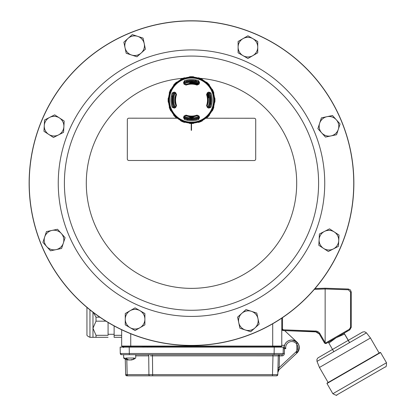 <?xml version="1.0" encoding="UTF-8"?>
<svg xmlns="http://www.w3.org/2000/svg" width="416" height="416" viewBox="0 0 416 416"><rect width="100%" height="100%" fill="white"/><g stroke="black" fill="none" stroke-linecap="round" stroke-linejoin="round"><path stroke-width="0.62" d="M341.468 245.378A162.365 162.365 0 0 0 253.703 33.197A162.365 162.365 0 0 0 41.522 120.962A162.365 162.365 0 0 0 129.288 333.143A162.365 162.365 0 0 0 341.468 245.378M341.364 245.336A162.25 162.25 0 0 1 129.329 333.039A162.25 162.25 0 0 1 41.626 121.004A162.25 162.25 0 0 1 253.661 33.301A162.25 162.25 0 0 1 341.364 245.336M308.901 231.868A127.104 127.104 0 0 1 90.62 260.494A127.104 127.104 0 0 1 174.97 57.148A127.104 127.104 0 0 1 308.901 231.868A127.104 127.104 0 0 1 90.62 260.494A127.104 127.104 0 0 1 174.97 57.148A127.104 127.104 0 0 1 308.901 231.868M130.156 327.699A9.818 9.818 0 0 0 139.974 327.704L135.065 330.533L130.156 327.699L125.252 324.86L125.252 319.192A9.818 9.818 0 0 0 130.156 327.699M326.945 116.698A9.818 9.818 0 0 0 319.644 123.261L321.396 117.874L326.945 116.698L332.488 115.528L336.279 119.746A9.818 9.818 0 0 0 326.945 116.698M125.024 47.72A9.818 9.818 0 0 0 131.586 55.026L126.199 53.269L125.024 47.72L123.854 42.177L128.071 38.386A9.818 9.818 0 0 0 125.024 47.72M48.719 134.394A9.818 9.818 0 0 0 58.521 134.919L53.466 137.488L43.966 131.305L44.268 125.642A9.818 9.818 0 0 0 48.719 134.394M334.272 231.946A9.818 9.818 0 0 0 324.47 231.421L329.524 228.852L339.024 235.04L338.723 240.698A9.818 9.818 0 0 0 334.272 231.946M56.046 249.642A9.818 9.818 0 0 0 63.352 243.079L61.594 248.466L56.046 249.642L50.502 250.812L46.712 246.6A9.818 9.818 0 0 0 56.046 249.642M257.967 318.62A9.818 9.818 0 0 0 251.404 311.319L256.792 313.071L257.967 318.62L259.137 324.163L254.925 327.954A9.818 9.818 0 0 0 257.967 318.62M252.834 38.641A9.818 9.818 0 0 0 243.017 38.636L247.926 35.807L252.834 38.641L257.743 41.48L257.738 47.148A9.818 9.818 0 0 0 252.834 38.641M353.865 183.253A162.37 162.37 0 0 1 191.412 345.54A162.37 162.37 0 0 1 29.125 183.087A162.37 162.37 0 0 1 191.578 20.8A162.37 162.37 0 0 1 353.865 183.253M252.824 55.645A9.818 9.818 0 0 0 257.738 47.148L257.738 52.816L247.915 58.479L243.006 55.645A9.818 9.818 0 0 0 252.824 55.645M243.017 38.636A9.818 9.818 0 0 0 243.006 55.645L238.103 52.806L238.103 47.138L238.108 41.47L243.017 38.636M245.32 329.987A9.818 9.818 0 0 0 254.925 327.954L250.708 331.744L239.928 328.229L238.758 322.681A9.818 9.818 0 0 0 245.32 329.987M251.404 311.319A9.818 9.818 0 0 0 238.758 322.681L237.583 317.138L246.012 309.561L251.404 311.319M44.678 236.99A9.818 9.818 0 0 0 46.712 246.6L42.926 242.382L44.678 236.99L46.436 231.603L51.984 230.428A9.818 9.818 0 0 0 44.678 236.99M63.352 243.079A9.818 9.818 0 0 0 51.984 230.428L57.528 229.258L65.104 237.687L63.352 243.079M333.367 248.924A9.818 9.818 0 0 0 338.723 240.698L338.421 246.36L328.312 251.493L323.565 248.404A9.818 9.818 0 0 0 333.367 248.924M324.47 231.421A9.818 9.818 0 0 0 323.565 248.404L318.812 245.31L319.415 233.99L324.47 231.421M191.225 123.505L191.22 130.307L191.521 130.307L191.526 123.51M49.624 117.416A9.818 9.818 0 0 0 44.268 125.642L44.569 119.985L54.678 114.847L59.426 117.936A9.818 9.818 0 0 0 49.624 117.416M58.521 134.919A9.818 9.818 0 0 0 59.426 117.936L64.178 121.03L63.575 132.35L58.521 134.919M137.675 36.353A9.818 9.818 0 0 0 128.071 38.386L132.283 34.601L137.675 36.353L143.062 38.111L144.238 43.659A9.818 9.818 0 0 0 137.675 36.353M131.586 55.026A9.818 9.818 0 0 0 144.238 43.659L145.408 49.202L141.196 52.993L136.978 56.779L131.586 55.026M338.312 129.35A9.818 9.818 0 0 0 336.279 119.746L340.07 123.958L338.312 129.35L336.554 134.737L331.006 135.912A9.818 9.818 0 0 0 338.312 129.35M319.644 123.261A9.818 9.818 0 0 0 331.006 135.912L325.463 137.082L321.672 132.87L317.886 128.653L319.644 123.261M130.166 310.695A9.818 9.818 0 0 0 125.252 319.192L125.258 313.524L135.075 307.861L139.984 310.7A9.818 9.818 0 0 0 130.166 310.695M139.974 327.704A9.818 9.818 0 0 0 139.984 310.7L144.893 313.534L144.888 324.87L139.974 327.704M186.243 118.222L184.345 118.217M177.315 118.217L128.846 118.191A1.508 1.508 0 0 0 127.338 119.699L127.317 158.969A1.508 1.508 0 0 0 128.825 160.482L254.192 160.545A1.508 1.508 0 0 0 255.7 159.037L255.72 119.766A1.508 1.508 0 0 0 254.212 118.253L205.743 118.227M198.728 118.227L196.815 118.227M192.14 118.966L192.14 119.605A19.516 19.516 0 0 1 190.934 119.605L190.934 118.966M194.038 81.385L194.423 81.437M195.317 80.496L195.317 81.598L196.071 81.77A18.881 18.881 0 0 1 196.487 81.879L196.487 81.058M187.008 80.954L187.008 81.77A18.881 18.881 0 0 0 186.592 81.879L186.592 81.058M192.14 81.224L192.14 80.59A19.516 19.516 0 0 0 190.934 80.59L190.934 81.224M196.487 119.137L196.487 118.316M186.592 119.137L186.592 118.316M190.029 117.328L193.05 117.328L193.05 116.802A16.775 16.775 0 0 0 194.49 116.61L194.6 116.454A16.64 16.64 0 0 0 197.231 115.731L198.203 116.158A83.403 1.456 67.5 0 1 198.775 117.556A18.881 18.881 0 0 1 184.309 117.541A83.403 1.456 -67.5 0 1 184.876 116.158L185.843 115.731A16.64 16.64 0 0 0 188.479 116.454L188.588 116.61A16.775 16.775 0 0 0 190.029 116.802L190.029 117.328A17.295 17.295 0 0 0 193.05 117.328M208.681 97.833A17.295 17.295 0 0 0 207.516 93.475M198.162 84.12A17.295 17.295 0 0 0 193.804 82.95M192.14 80.668A19.443 19.443 0 0 1 194.912 80.954L195.182 80.766A19.672 19.672 0 0 1 198.333 81.635L198.775 82.638A83.403 1.456 112.5 0 1 198.203 84.037L197.231 84.464A16.64 16.64 0 0 0 194.6 83.741L194.49 83.585A16.775 16.775 0 0 0 193.05 83.392L193.05 82.867L190.029 82.867L190.029 83.392A16.775 16.775 0 0 0 188.588 83.585L188.479 83.741A16.64 16.64 0 0 0 185.843 84.464L184.876 84.037A83.403 1.456 -112.5 0 1 184.304 82.638L184.74 81.635A19.672 19.672 0 0 1 187.897 80.766L188.261 81.505M193.05 82.867A17.295 17.295 0 0 0 190.029 82.867M190.029 116.802L190.029 116.839A16.812 16.812 0 0 0 193.05 116.844L193.05 116.802M193.05 83.392L193.05 83.356A16.812 16.812 0 0 0 190.029 83.351L190.029 83.392M187.008 80.449L187.008 81.77L187.762 81.598M190.934 119.527A19.443 19.443 0 0 1 188.162 119.241L188.261 118.69A18.881 18.881 0 0 1 187.762 118.596L187.008 118.425L187.008 119.746M196.071 119.241L196.071 118.425L195.317 118.596M188.651 81.437L189.041 81.385M194.038 118.81L194.423 118.758M188.651 118.758L189.041 118.81M172.39 103.475A19.443 19.443 0 0 1 172.39 96.72L172.208 96.455A19.672 19.672 0 0 1 173.077 93.298L174.075 92.862A83.403 1.456 22.5 0 1 175.474 93.434L175.906 94.401A16.64 16.64 0 0 0 175.183 97.037L175.027 97.146A16.775 16.775 0 0 0 175.027 103.048L175.183 103.158A16.64 16.64 0 0 0 175.906 105.794L175.474 106.761A83.403 1.456 157.5 0 1 174.075 107.333L173.077 106.891A19.672 19.672 0 0 1 172.208 103.74L172.947 103.376M175.053 93.262A17.846 17.846 0 0 0 175.053 106.933M184.699 116.584A17.846 17.846 0 0 0 198.375 116.584M208.026 106.933A17.846 17.846 0 0 0 208.026 93.262M198.375 83.611A17.846 17.846 0 0 0 184.699 83.611M208.052 103.048A16.775 16.775 0 0 0 208.052 97.146L207.891 97.037A16.64 16.64 0 0 0 207.173 94.401L207.6 93.434A83.403 1.456 -22.5 0 1 208.998 92.862A18.881 18.881 0 0 1 208.978 107.328A83.403 1.456 -157.5 0 1 207.6 106.761L207.173 105.794A16.64 16.64 0 0 0 207.891 103.158L208.052 103.048M172.656 100.095A18.881 18.881 0 0 1 174.096 92.867A18.881 18.881 0 0 0 174.096 107.328A18.881 18.881 0 0 1 172.656 100.095M184.309 82.654A18.881 18.881 0 0 1 198.765 82.654A18.881 18.881 0 0 0 184.309 82.654M193.435 81.312L189.639 81.312M193.435 118.882L189.639 118.882M196.071 118.425L196.071 119.746M183.498 117.406A86.434 1.508 -67.5 0 1 184.075 115.996L186.072 115.112A15.98 15.98 0 0 0 197.007 115.112L198.999 115.996A86.434 1.508 67.5 0 1 199.581 117.406L198.671 119.47A20.644 20.644 0 0 1 184.408 119.47L183.498 117.406L184.262 117.541L184.73 118.591A19.708 19.708 0 0 0 198.349 118.591L198.812 117.541L198.333 118.555A19.672 19.672 0 0 1 195.182 119.428L194.912 119.241A19.443 19.443 0 0 1 192.14 119.527M194.912 119.241L194.818 118.69M207.173 94.401L207.584 93.397A85.68 1.498 157.5 0 1 208.983 92.825L208.848 92.056L210.912 92.966A20.644 20.644 0 0 1 210.912 107.229L208.848 108.139L208.983 107.37L210.033 106.907A19.708 19.708 0 0 0 210.033 93.288L208.983 92.825L209.997 93.298A19.672 19.672 0 0 1 210.87 96.455L210.683 96.72A19.443 19.443 0 0 1 210.683 103.475L210.132 103.376M210.683 96.72L210.132 96.819M210.912 107.229L209.997 106.891A19.672 19.672 0 0 0 210.87 103.74L210.683 103.475M209.867 95.566L210.678 95.566M210.678 104.629L209.867 104.629M209.96 103.875L211.136 103.875M173.212 104.629L172.396 104.629M172.396 95.566L173.212 95.566M173.113 96.32L171.938 96.32M187.762 118.596L187.762 119.699M188.162 80.954A19.443 19.443 0 0 1 190.934 80.668M193.362 117.296L189.717 117.296M193.362 82.898L189.717 82.898M196.071 80.449L196.071 81.77M173.675 84.963L173.966 85.129L176.571 82.529L176.405 82.233A23.41 23.41 0 0 0 173.675 84.963A4.306 4.306 0 0 0 173.488 85.784L173.805 85.92L177.356 82.363A3.973 3.973 0 0 0 176.571 82.529M188.162 119.241L187.897 119.428A19.672 19.672 0 0 1 184.74 118.555L184.304 117.556A18.881 18.881 0 0 0 198.765 117.541M172.167 92.966L173.04 93.288A19.708 19.708 0 0 0 173.04 106.907L174.091 107.37L174.231 108.139L172.167 107.229A20.644 20.644 0 0 1 172.167 92.966L174.231 92.056L174.091 92.825L173.077 93.298M199.581 82.789A86.434 1.508 112.5 0 1 198.999 84.198L197.007 85.082A15.98 15.98 0 0 0 186.072 85.082L184.075 84.198A86.434 1.508 -112.5 0 1 183.498 82.789L184.408 80.725A20.644 20.644 0 0 1 198.671 80.725L199.581 82.789L198.812 82.654L198.333 81.635M209.997 106.891L208.998 107.333A18.881 18.881 0 0 0 208.978 92.867M207.163 115.726A22.1 22.1 0 0 0 197.257 78.749A22.1 22.1 0 0 0 170.191 105.815A22.1 22.1 0 0 0 207.163 115.726M174.231 92.056A86.434 1.508 22.5 0 1 175.64 92.633L176.524 94.63A15.98 15.98 0 0 0 176.524 105.565L175.64 107.562A86.434 1.508 157.5 0 1 174.231 108.139M208.848 108.139A86.434 1.508 -157.5 0 1 207.433 107.562L206.554 105.565A15.98 15.98 0 0 0 206.554 94.63L207.433 92.633A86.434 1.508 -22.5 0 1 208.848 92.056M169.577 92.992L169.244 92.95A23.41 23.41 0 0 1 170.721 89.383L170.986 89.591L169.577 92.992A3.973 3.973 0 0 0 169.728 93.782L171.652 89.144L171.408 88.899A23.036 23.036 0 0 1 173.488 85.784M169.728 93.782L169.385 93.782A23.036 23.036 0 0 0 168.657 97.453L168.974 97.583L168.974 102.612L168.657 102.742A23.036 23.036 0 0 0 169.385 106.413L169.728 106.413L171.652 111.051L171.408 111.296A23.036 23.036 0 0 0 173.488 114.41L173.805 114.275L177.356 117.827L177.226 118.144A23.036 23.036 0 0 0 180.341 120.224L180.58 119.985L185.224 121.904L185.224 122.247A23.036 23.036 0 0 0 188.895 122.98L189.025 122.663L194.048 122.663L194.184 122.98A23.036 23.036 0 0 0 197.855 122.247L197.855 121.904L202.493 119.985L202.738 120.224A23.036 23.036 0 0 0 205.847 118.144L205.717 117.827L209.269 114.275L209.586 114.41A23.036 23.036 0 0 0 211.666 111.296L211.422 111.051L213.346 106.413L213.689 106.413A23.036 23.036 0 0 0 214.422 102.742L214.105 102.612L214.105 97.583L214.422 97.453A23.036 23.036 0 0 0 213.689 93.782L213.346 93.782L211.422 89.144L211.666 88.899A23.036 23.036 0 0 0 209.586 85.784L209.269 85.92L205.717 82.363L205.847 82.051A23.036 23.036 0 0 0 202.738 79.971L202.493 80.21L197.855 78.286L197.855 77.948A23.036 23.036 0 0 0 194.184 77.215L194.048 77.532L189.025 77.532L188.895 77.215A23.036 23.036 0 0 0 185.224 77.948L185.224 78.286L180.58 80.21L180.341 79.971A23.036 23.036 0 0 0 177.226 82.051L177.356 82.363M171.408 88.899A4.306 4.306 0 0 0 170.721 89.383M177.226 82.051A4.306 4.306 0 0 0 176.405 82.233M180.825 79.279A23.41 23.41 0 0 1 184.392 77.802L184.434 78.135L181.033 79.544L180.825 79.279A4.306 4.306 0 0 0 180.341 79.971M185.224 77.948A4.306 4.306 0 0 0 184.392 77.802M189.608 76.768A23.41 23.41 0 0 1 193.471 76.768L193.378 77.09L189.701 77.09L189.608 76.768A4.306 4.306 0 0 0 188.895 77.215M194.184 77.215A4.306 4.306 0 0 0 193.471 76.768M198.682 77.802A23.41 23.41 0 0 1 202.249 79.279L202.041 79.544L198.645 78.135L198.682 77.802A4.306 4.306 0 0 0 197.855 77.948M202.738 79.971A4.306 4.306 0 0 0 202.249 79.279M206.669 82.233A23.41 23.41 0 0 1 209.399 84.963L209.108 85.129L206.508 82.529L206.669 82.233A4.306 4.306 0 0 0 205.847 82.051M209.586 85.784A4.306 4.306 0 0 0 209.399 84.963M212.352 89.383A23.41 23.41 0 0 1 213.834 92.95L213.496 92.992L212.092 89.591L212.352 89.383A4.306 4.306 0 0 0 211.666 88.899M213.689 93.782A4.306 4.306 0 0 0 213.834 92.95M214.869 98.166A23.41 23.41 0 0 1 214.869 102.029L214.547 101.936L214.547 98.259L214.869 98.166A4.306 4.306 0 0 0 214.422 97.453M214.422 102.742A4.306 4.306 0 0 0 214.869 102.029M213.834 107.24A23.41 23.41 0 0 1 212.352 110.812L212.092 110.599L213.496 107.203L213.834 107.24A4.306 4.306 0 0 0 213.689 106.413M211.666 111.296A4.306 4.306 0 0 0 212.352 110.812M209.399 115.232A23.41 23.41 0 0 1 206.669 117.962L206.508 117.666L209.108 115.066L209.399 115.232A4.306 4.306 0 0 0 209.586 114.41M205.847 118.144A4.306 4.306 0 0 0 206.669 117.962M202.249 120.916A23.41 23.41 0 0 1 198.682 122.392L198.645 122.06L202.041 120.65L202.249 120.916A4.306 4.306 0 0 0 202.738 120.224M197.855 122.247A4.306 4.306 0 0 0 198.682 122.392M193.471 123.427A23.41 23.41 0 0 1 189.608 123.427L189.701 123.105L193.378 123.105L193.471 123.427A4.306 4.306 0 0 0 194.184 122.98M188.895 122.98A4.306 4.306 0 0 0 189.608 123.427M184.392 122.392A23.41 23.41 0 0 1 180.825 120.916L181.033 120.65L184.434 122.06L184.392 122.392A4.306 4.306 0 0 0 185.224 122.247M180.341 120.224A4.306 4.306 0 0 0 180.825 120.916M176.405 117.962A23.41 23.41 0 0 1 173.675 115.232L173.966 115.066L176.571 117.666L176.405 117.962A4.306 4.306 0 0 0 177.226 118.144M173.488 114.41A4.306 4.306 0 0 0 173.675 115.232M170.721 110.812A23.41 23.41 0 0 1 169.244 107.24L169.577 107.203L170.986 110.599L170.721 110.812A4.306 4.306 0 0 0 171.408 111.296M169.385 106.413A4.306 4.306 0 0 0 169.244 107.24M168.204 102.029A23.41 23.41 0 0 1 168.204 98.166L168.527 98.259L168.527 101.936L168.204 102.029A4.306 4.306 0 0 0 168.657 102.742M168.657 97.453A4.306 4.306 0 0 0 168.204 98.166M169.244 92.95A4.306 4.306 0 0 0 169.385 93.782M209.108 115.066A3.973 3.973 0 0 0 209.269 114.275M202.041 120.65A3.973 3.973 0 0 0 202.493 119.985M193.378 123.105A3.973 3.973 0 0 0 194.048 122.663M184.434 122.06A3.973 3.973 0 0 0 185.224 121.904M176.571 117.666A3.973 3.973 0 0 0 177.356 117.827M170.986 110.599A3.973 3.973 0 0 0 171.652 111.051M168.527 101.936A3.973 3.973 0 0 0 168.974 102.612M173.966 85.129A3.973 3.973 0 0 0 173.805 85.92M181.033 79.544A3.973 3.973 0 0 0 180.58 80.21M189.701 77.09A3.973 3.973 0 0 0 189.025 77.532M198.645 78.135A3.973 3.973 0 0 0 197.855 78.286M206.508 82.529A3.973 3.973 0 0 0 205.717 82.363M212.092 89.591A3.973 3.973 0 0 0 211.422 89.144M214.547 98.259A3.973 3.973 0 0 0 214.105 97.583M213.496 107.203A3.973 3.973 0 0 0 213.346 106.413M206.554 94.63L207.132 94.416A16.593 16.593 0 0 1 207.132 105.778L207.6 106.761M207.6 93.434L207.433 92.633M207.433 107.562L207.584 106.798A85.68 1.498 22.5 0 0 208.983 107.37L208.998 107.333M198.671 80.725L198.349 81.604A19.708 19.708 0 0 0 184.73 81.604L184.262 82.654A85.68 1.498 67.5 0 0 184.839 84.053L185.858 84.505A16.593 16.593 0 0 1 197.215 84.505L198.203 84.037M174.075 107.333L174.091 107.37A85.68 1.498 -22.5 0 0 175.49 106.798L175.942 105.778A16.593 16.593 0 0 1 175.942 94.416L175.474 93.434M199.581 117.406L198.812 117.541A85.68 1.498 -112.5 0 0 198.24 116.142L197.215 115.69A16.593 16.593 0 0 1 185.858 115.69L184.876 116.158M184.304 82.638L183.498 82.789M184.876 84.037L184.075 84.198M198.999 84.198L198.24 84.053A85.68 1.498 -67.5 0 0 198.812 82.654L198.775 82.638M175.474 106.761L175.64 107.562M175.64 92.633L175.49 93.397A85.68 1.498 -157.5 0 0 174.091 92.825L174.075 92.862M198.203 116.158L198.999 115.996M184.075 115.996L184.839 116.142A85.68 1.498 112.5 0 0 184.262 117.541L184.304 117.556M205.717 117.827A3.973 3.973 0 0 0 206.508 117.666M197.855 121.904A3.973 3.973 0 0 0 198.645 122.06M189.025 122.663A3.973 3.973 0 0 0 189.701 123.105M180.58 119.985A3.973 3.973 0 0 0 181.033 120.65M173.805 114.275A3.973 3.973 0 0 0 173.966 115.066M169.728 106.413A3.973 3.973 0 0 0 169.577 107.203M168.974 97.583A3.973 3.973 0 0 0 168.527 98.259M171.652 89.144A3.973 3.973 0 0 0 170.986 89.591M185.224 78.286A3.973 3.973 0 0 0 184.434 78.135M194.048 77.532A3.973 3.973 0 0 0 193.378 77.09M202.493 80.21A3.973 3.973 0 0 0 202.041 79.544M209.269 85.92A3.973 3.973 0 0 0 209.108 85.129M213.346 93.782A3.973 3.973 0 0 0 213.496 92.992M214.105 102.612A3.973 3.973 0 0 0 214.547 101.936M211.422 111.051A3.973 3.973 0 0 0 212.092 110.599M194.912 80.954L194.818 81.505M172.39 96.72L172.947 96.819M349.627 342.56L344.115 333.154L336.206 337.714L328.864 343.117L328.422 342.212L336.206 337.714L344.557 334.058L344.115 333.154L349.757 329.898L351.265 327.283L349.742 329.898L326.461 343.346M341.864 334.448L330.658 340.917L341.864 334.448M351.26 310.123L351.26 320.694L351.265 310.123M325.14 288.215L348.338 289.026L350.407 289.947L351.255 292.048L350.418 289.947L348.348 289.026L325.14 288.215L315.006 288.569L325.14 288.215L325.14 342.581L326.373 343.387A1.513 1.508 90 0 1 325.692 343.548A1.513 1.508 90 0 0 326.383 343.387M325.702 343.548L325.692 343.548A1.513 1.508 90 0 1 324.386 342.794L319.108 333.674L316.8 331.921L283.234 330.564L281.772 329.056L282.506 329.056L283.234 329.81L316.732 331.126L318.422 331.932L319.623 333.138L325.01 342.415A0.754 0.754 -90 0 0 325.14 342.581M283.114 330.554L282.443 330.309M282.573 330.382L283.026 330.543M319.909 333.575L319.28 333.954L315.515 331.692L283.234 330.564L283.234 329.81M280.197 346.372A0.302 0.302 -90 0 0 280.025 346.424L280.02 346.424A0.302 0.302 -90 0 1 280.197 346.372A0.302 0.302 -90 0 0 280.02 346.424L280.01 346.424A0.302 0.302 90 0 1 280.181 346.372L281.476 346.372A0.302 0.302 -90 0 0 281.772 346.07L281.772 318.131L281.772 329.056L283.234 330.564M325.151 288.215L348.348 289.026L325.151 288.215M347.714 331.074A0.754 0.754 -90 0 0 347.755 331.048L344.521 332.92L347.376 331.152M328.13 382.496L319.446 367.453L344.854 352.778L370.458 338L379.142 353.044M333.814 351.692L328.864 343.117M349.508 342.633L344.557 334.058M284.508 347.438L285.797 348.639L284.466 348.639L284.508 347.438L283.286 347.126L284.237 347.126L284.196 345.316L281.778 345.316L281.778 330.21L282.313 330.21M296.899 342.056L284.632 330.611L296.894 342.056C299.302 344.557 299.879 347.422 298.641 350.662L299.296 347.578L298.641 344.5A7.556 7.55 -0.2 0 0 296.894 342.056C300.128 345.862 300.061 349.606 296.696 353.288M124.738 347.126L124.145 347.126M143.874 346.424L272.709 346.372L121.971 346.372A0.302 0.302 90 0 1 121.67 346.07L281.778 346.07A0.302 0.302 90 0 1 281.486 346.372L280.186 346.372A0.302 0.302 90 0 0 280.015 346.424L272.709 346.424L272.709 347.126M147.95 346.372L142.366 346.372L148.054 346.424M123.557 346.424L123.432 346.424A0.302 0.302 -90 0 0 123.261 346.372L123.261 346.372A0.302 0.302 -90 0 1 123.432 346.424L123.432 346.424A2.241 2.241 -90 0 0 122.257 347.126L123.573 347.126L123.557 346.372L123.578 347.584M298.641 350.662L296.863 353.137M284.196 345.316L281.783 345.316L281.783 346.07A0.302 0.302 90 0 1 281.481 346.372L272.709 346.372L272.709 323.773M124.868 358.03L123.635 358.036L124.868 358.036A9.786 6.921 90 0 0 128.305 360.017A9.584 9.178 154 0 1 127.119 359.778A9.584 9.178 154 0 0 128.305 360.017L128.378 359.72M126.017 358.03L126.017 358.036A9.786 6.921 90 0 0 129.454 360.017A9.469 6.292 -117.2 0 1 128.502 359.804M132.111 359.72A9.786 6.921 90 0 0 134.482 358.036L126.017 358.036M127.124 359.778A9.818 9.818 0 0 1 123.635 358.036L123.635 354.682L133.947 354.682M131.045 360.017A9.584 9.178 -154 0 0 132.231 359.778A9.584 9.178 -154 0 1 131.004 360.022A9.469 6.292 -117.2 0 0 132.283 359.606A9.812 6.521 -117.2 0 1 131.399 359.606A9.469 6.292 117.2 0 1 129.901 360.022A9.584 1.212 -105.1 0 1 129.672 359.778A9.584 1.206 105.1 0 1 129.454 360.017M272.49 375.825L276.567 375.825A1.206 1.206 -90 0 0 277.779 374.65L277.846 372.273L277.789 374.65L276.583 375.825A1.206 1.206 -90 0 0 277.784 374.65L272.49 374.65L272.49 375.825L126.875 375.825A1.206 1.206 -90 0 1 125.668 374.65L127.218 374.65A1.206 0.853 90 0 0 128.071 375.825M276.572 375.825A1.206 1.206 -90 0 0 277.784 374.65A1.206 1.206 -90 0 1 276.583 375.825L276.276 375.825M126.823 359.694L127.176 374.65L152.651 374.65L152.651 375.825M125.674 374.65L125.268 359.07L125.668 374.65L126.875 375.825M276.583 375.825L276.578 375.825A1.206 1.206 -90 0 0 277.789 374.65L277.846 372.211M130.738 375.825L127.182 375.825M284.383 353.512L283.176 353.491A1.206 1.206 -90 0 1 281.965 354.682L281.965 355.888A2.418 2.418 -90 0 0 284.383 353.512L284.466 348.639L283.26 348.618L283.176 353.491A1.206 1.206 -90 0 1 281.965 354.682L274.113 354.682L274.113 353.491L283.171 353.491A1.206 1.206 -90 0 1 281.965 354.682L279.479 354.682L281.024 354.682L279.479 354.682L279.172 367.562L277.836 372.419L277.904 369.808A1.206 0.567 -178.5 0 1 278.621 369.309L279.037 369.756L296.894 353.101A7.55 7.55 -90 0 0 296.806 341.968A7.55 7.55 90 0 1 296.904 353.101A7.55 7.55 -90 0 0 291.746 340.028L291.746 340.028A7.55 7.55 90 0 1 296.894 353.101L279.037 369.756A3.775 3.775 -90 0 0 277.836 372.419L277.852 372.164M272.719 354.682L272.984 355.857L150.431 355.852M279.49 354.682L281.024 354.682M122.434 347.126L120.167 347.126L120.271 353.491L121.477 354.682A1.206 1.206 90 0 1 120.271 353.491L274.113 353.491L274.222 347.126L283.286 347.126L129.22 347.126L129.329 354.682L121.477 354.682A1.206 1.206 90 0 1 120.271 353.491L120.162 347.126L129.22 347.126M274.113 354.682L129.329 354.682M132.226 359.778A9.818 9.818 0 0 0 135.715 358.036L135.715 354.682L147.857 354.682A1.206 0.853 90 0 1 148.71 355.857L135.715 355.857M277.904 369.808L278.268 355.857A1.206 1.206 90 0 1 279.479 354.682A1.206 1.206 -90 0 0 278.273 355.857L281.965 355.888M277.779 374.65L278.268 355.857L272.984 355.857L272.49 374.65L152.651 374.65L152.448 354.682M277.966 367.531L279.172 367.562L295.864 351.998A6.042 6.042 -90 0 0 293.66 341.848A6.042 6.042 -90 0 0 285.797 348.639M291.746 340.028C287.368 340.413 284.856 342.779 284.206 347.126A7.55 7.55 90 0 1 291.746 340.028L291.746 340.028C299.291 342.092 301.007 346.45 296.894 353.101L295.864 351.998M283.286 347.126L283.171 353.491L283.286 347.126M123.214 347.126L123.573 347.126M93.335 312.51L96.008 317.19L96.008 321.178L92.971 328.245L92.971 312.234M96.008 335.312L96.008 337.308L92.976 337.308L92.971 328.245L96.008 335.312L108.077 335.312L108.077 322.473L108.077 335.312M121.67 337.308L114.119 337.308L114.119 335.312L121.67 335.312M114.119 325.92L114.119 335.312M108.082 337.308L96.008 337.308M96.008 317.19L99.824 317.19M105.955 321.178L96.008 321.178M68.416 132.116A133.25 133.25 0 0 1 242.549 60.091A133.25 133.25 0 0 1 314.574 234.224A133.25 133.25 0 0 1 140.442 306.249A133.25 133.25 0 0 1 68.416 132.116M200.148 78.328A105.201 105.201 0 0 1 288.668 223.48A105.201 105.201 0 0 1 86.606 175.094A105.201 105.201 0 0 1 182.952 78.317M68.364 234.099A133.25 133.25 0 0 0 242.424 306.301A133.25 133.25 0 0 0 314.626 132.241M174.793 93.153A18.127 18.127 0 0 0 174.793 107.037M184.595 116.839A18.127 18.127 0 0 0 198.479 116.839M208.281 107.037A18.127 18.127 0 0 0 208.281 93.153M198.479 83.356A18.127 18.127 0 0 0 184.595 83.356M176.524 105.565L175.906 105.794M176.524 94.63L175.906 94.401M206.554 105.565L207.173 105.794M186.072 85.082L185.843 84.464M197.007 85.082L197.231 84.464M184.408 119.47L184.74 118.555M207.563 116.121A22.662 22.662 0 0 1 169.65 105.96A22.662 22.662 0 0 1 197.402 78.208A22.662 22.662 0 0 1 207.563 116.121M210.912 92.966L209.997 93.298M184.408 80.725L184.74 81.635M172.167 107.229L173.077 106.891M186.072 115.112L185.843 115.731M198.671 119.47L198.333 118.555M197.007 115.112L197.231 115.731M344.516 332.914L328.453 342.191A0.754 0.754 -90 0 0 328.489 342.17L328.453 342.191A0.754 0.754 -90 0 0 328.494 342.165M351.265 292.048L351.255 327.283L351.265 292.048L350.527 292.048L348.338 289.78L325.14 288.969L314.34 289.349M282.506 317.637L282.506 329.056M325.567 342.997L349.393 329.243L350.527 327.283L350.527 292.048M315.515 331.692L315.515 330.938M349.393 329.243L349.742 329.898L344.115 333.154M350.527 327.283L351.255 327.283M348.338 289.026L348.338 289.78M325.01 342.415L324.386 342.794M338.978 393.671L383.401 368.025M386.495 362.752L386.495 362.752C386.511 365.872 386.131 367.25 385.356 366.896L336.778 394.935C337.246 395.767 335.941 395.361 332.862 393.713L386.495 362.752L380.604 352.55L326.976 383.51L327.075 383.105L380.193 352.435L327.085 383.1L380.193 352.44L380.604 352.55M385.388 366.876L336.991 394.82L385.388 366.876M319.446 367.453L317.002 361.4L324.241 357.219L366.444 332.857L370.458 338M331.505 350.028L362.549 332.103M281.783 329.191L281.778 330.21M281.788 346.07L281.486 346.372A0.302 0.302 0 0 0 281.778 346.07L281.778 345.316L281.486 346.372A0.302 0.302 -90 0 0 281.778 346.07L281.486 346.372A0.302 0.302 -90 0 0 281.772 346.07M121.67 346.07L121.67 329.758L121.67 346.07M130.733 347.126L130.733 333.741M143.432 346.372L143.4 347.126M142.329 347.126L142.366 346.372M280.015 346.424L281.195 347.126L280.025 346.424A2.241 2.241 90 0 1 281.19 347.126A2.241 2.241 90 0 0 280.015 346.424A2.241 2.241 90 0 1 281.195 347.126A2.241 2.241 90 0 0 280.025 346.424A0.302 0.302 90 0 1 280.186 346.372M148.71 355.857L148.918 374.65A1.206 0.853 90 0 0 149.77 375.825M277.841 372.351L277.836 372.419A3.775 3.775 90 0 1 279.048 369.756A3.775 3.775 -90 0 0 277.846 372.419A3.775 3.775 90 0 1 279.037 369.756L277.846 372.419L279.037 369.756L296.894 353.101L279.048 369.756M126.792 359.684L127.182 374.65M148.06 346.424A2.241 1.586 90 0 0 147.228 347.126M151.616 346.424L151.616 347.126M92.976 337.308L89.955 337.308C87.584 336.248 86.58 335.343 86.949 334.594L86.934 307.388M89.955 337.308L89.95 309.873M344.516 332.92L347.75 331.053M351.265 301.538L351.265 318.708L351.255 301.538M332.862 393.713L326.976 383.51M317.002 361.4L316.93 359.325L317.949 357.885L327.886 352.113L362.731 332.004L364.671 331.76L366.444 332.857M143.842 347.126L143.874 346.372M139.048 346.07L139.35 346.372M283.26 348.618L283.176 353.491M296.904 353.101L296.806 341.962M123.432 346.424L122.257 347.126M114.119 334.287L108.077 334.287"/></g></svg>
